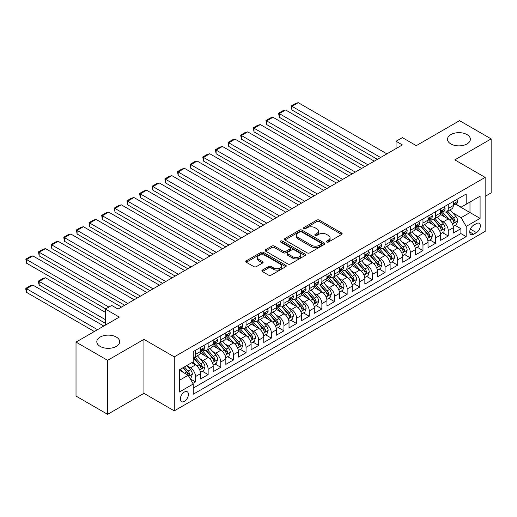 <?xml version="1.0" encoding="UTF-8"?>
<svg xmlns="http://www.w3.org/2000/svg" width="517" height="517" viewBox="0 0 517 517"><rect width="100%" height="100%" fill="white"/><g stroke="black" fill="none" stroke-linecap="round" stroke-linejoin="round"><path stroke-width="0.78" d="M326.712 242.053A1.228 0.711 0 0 0 328.45 242.053L341.627 234.44A1.751 1.015 0 0 0 342.144 233.723A1.751 1.015 0 0 0 341.627 233.005L319.299 220.119A1.751 1.015 0 0 0 316.818 220.119L303.641 227.726A1.228 0.711 0 0 0 303.279 228.23A1.228 0.711 0 0 0 303.641 228.727A1.228 0.711 0 0 0 305.379 228.727L307.085 227.745A5.616 3.238 0 0 1 315.021 227.745L316.882 228.818A5.616 3.238 0 0 1 318.524 231.112A5.616 3.238 0 0 1 316.882 233.4L315.176 234.388A1.228 0.711 0 0 0 314.814 234.886A1.228 0.711 0 0 0 315.176 235.39A1.228 0.711 0 0 0 316.915 235.39L318.621 234.408A5.616 3.238 0 0 1 326.557 234.408L328.418 235.481A5.616 3.238 0 0 1 330.066 237.768A5.616 3.238 0 0 1 328.418 240.062L326.712 241.045A1.228 0.711 0 0 0 326.356 241.549A1.228 0.711 0 0 0 326.712 242.053L326.712 241.045M116.331 337.058A11.439 6.605 0 0 0 103.865 335.63A11.439 6.605 0 0 0 96.808 341.731A11.439 6.605 0 0 0 100.156 346.396A11.439 6.605 0 0 0 112.622 347.831A11.439 6.605 0 0 0 119.679 341.731A11.439 6.605 0 0 0 116.331 337.058M467.013 134.594A11.439 6.605 0 0 0 454.546 133.166A11.439 6.605 0 0 0 447.489 139.267A11.439 6.605 0 0 0 450.837 143.933A11.439 6.605 0 0 0 463.303 145.367A11.439 6.605 0 0 0 470.36 139.267A11.439 6.605 0 0 0 467.013 134.594M184.382 401.373A5.719 3.302 120 0 0 188.117 396.332A5.719 3.302 120 0 0 187.244 391.75A5.719 3.302 120 0 0 184.382 392.035A5.719 3.302 120 0 0 180.646 397.075A5.719 3.302 120 0 0 181.525 401.657A5.719 3.302 120 0 0 184.382 401.373M262.365 270.107A1.751 1.015 0 0 0 261.854 270.824A1.751 1.015 0 0 0 262.365 271.535L268.633 275.154A1.751 1.015 0 0 0 271.108 275.154L285.746 266.701A1.751 1.015 0 0 0 286.263 265.99A1.751 1.015 0 0 0 285.746 265.273L263.418 252.38A1.751 1.015 0 0 0 260.943 252.38L246.305 260.833A1.751 1.015 0 0 0 245.788 261.55A1.751 1.015 0 0 0 246.305 262.261L253.866 266.63A1.751 1.015 0 0 0 256.348 266.63L262.617 263.017A1.751 1.015 0 0 0 263.127 262.3A1.751 1.015 0 0 0 262.617 261.583L258.862 259.418A4.692 2.708 0 0 1 257.485 257.498A4.692 2.708 0 0 1 260.387 254.997A4.692 2.708 0 0 1 265.499 255.585L280.195 264.071A4.692 2.708 0 0 1 281.571 265.99A4.692 2.708 0 0 1 278.676 268.491A4.692 2.708 0 0 1 273.564 267.903L271.108 266.488A1.751 1.015 0 0 0 268.633 266.488L262.365 270.107L262.365 271.535M485.146 196.357L491.15 192.893L491.15 138.899L459.555 120.661L416.275 145.652L402.375 137.625L396.054 141.27L402.375 144.922L118.038 309.082L111.717 305.431L105.403 309.082L105.403 325.128M107.614 360.336L107.614 414.324L143.946 393.347L143.946 339.359L107.614 360.336L76.018 342.092L119.304 317.102L105.403 309.082M143.946 339.359L174.274 356.866L485.146 177.389L485.146 231.377L174.274 410.86L174.274 356.866M491.15 138.899L454.818 159.876L485.146 177.389M307.208 252.884A1.751 1.015 0 0 0 309.689 252.884L324.327 244.431A1.751 1.015 0 0 0 324.838 243.714A1.751 1.015 0 0 0 324.327 242.996L301.999 230.11A1.751 1.015 0 0 0 299.517 230.11L284.88 238.557A1.751 1.015 0 0 0 284.363 239.274A1.751 1.015 0 0 0 284.88 239.991L307.208 252.884M281.093 242.318A1.228 0.711 0 0 1 282.334 242.486L282.334 241.032L305.036 254.138A1.751 1.015 0 0 1 305.553 254.849A1.751 1.015 0 0 1 305.036 255.566L290.399 264.019A1.751 1.015 0 0 1 287.917 264.019L265.589 251.126L265.589 249.698A1.751 1.015 0 0 0 265.079 250.409A1.751 1.015 0 0 0 265.589 251.126M265.589 249.698L271.858 246.079A1.751 1.015 0 0 1 274.333 246.079L283.394 251.307A1.751 1.015 0 0 0 285.875 251.307L290.031 248.91A1.751 1.015 0 0 0 290.541 248.192A1.751 1.015 0 0 0 290.031 247.475L280.602 242.034A1.228 0.711 0 0 1 280.24 241.529A1.228 0.711 0 0 1 280.996 240.877A1.228 0.711 0 0 1 282.334 241.032M107.614 414.324L76.018 396.087L76.018 342.092M192.88 383.407L195.504 381.895L190.262 378.864M187.277 365.978L190.45 367.813A7.148 4.13 60 0 1 195.504 376.57L200.557 373.649L200.557 378.974L208.138 374.599L202.393 371.277M199.911 358.682L203.084 360.517A7.148 4.13 60 0 1 208.138 369.274L213.198 366.353L213.198 371.678L220.778 367.303L215.027 363.981M212.552 351.386L215.725 353.221A7.148 4.13 60 0 1 220.778 361.978L225.832 359.057L225.832 364.382L233.413 360.006L227.667 356.685M225.186 344.089L228.359 345.925A7.148 4.13 60 0 1 233.413 354.681L238.473 351.76L238.473 357.085L246.053 352.71L240.302 349.389M237.826 336.793L241 338.629A7.148 4.13 60 0 1 246.053 347.385L251.107 344.464L251.107 349.789L258.687 345.414L252.942 342.092M250.461 329.503L253.634 331.332A7.148 4.13 60 0 1 258.687 340.089L263.748 337.168L263.748 342.493L271.328 338.118L265.576 334.796M263.101 322.207L266.274 324.036A7.148 4.13 60 0 1 271.328 332.793L276.382 329.872L276.382 335.197L283.962 330.822L278.217 327.5M275.735 314.911L278.909 316.74A7.148 4.13 60 0 1 283.962 325.497L289.016 322.576L289.016 327.901L296.603 323.526L290.851 320.204M288.376 307.615L291.549 309.444A7.148 4.13 60 0 1 296.603 318.201L301.657 315.28L301.657 320.605L309.237 316.23L303.485 312.908M301.01 300.319L304.183 302.148A7.148 4.13 60 0 1 309.237 310.904L314.291 307.983L314.291 313.308L321.878 308.933L316.126 305.612M313.645 293.023L316.818 294.852A7.148 4.13 60 0 1 321.878 303.608L326.931 300.687L326.931 306.012L334.512 301.637L328.76 298.315M326.285 285.727L329.458 287.555A7.148 4.13 60 0 1 334.512 296.312L339.566 293.391L339.566 298.716L347.153 294.341L341.401 291.019M338.919 278.43L342.092 280.259A7.148 4.13 60 0 1 347.153 289.016L352.206 286.095L352.206 291.426L359.787 287.045L354.035 283.723M351.56 271.134L354.733 272.963A7.148 4.13 60 0 1 359.787 281.72L364.84 278.799L364.84 284.13L372.421 279.749L366.676 276.427M364.194 263.838L367.367 265.667A7.148 4.13 60 0 1 372.421 274.424L377.481 271.503L377.481 276.834L385.062 272.453L379.31 269.137M376.835 256.542L380.008 258.371A7.148 4.13 60 0 1 385.062 267.127L390.115 264.206L390.115 269.538L397.696 265.156L391.951 261.841M389.469 249.246L392.642 251.075A7.148 4.13 60 0 1 397.696 259.831L402.756 256.91L402.756 262.242L410.336 257.86L404.585 254.545M402.11 241.95L405.283 243.778A7.148 4.13 60 0 1 410.336 252.535L415.39 249.614L415.39 254.946L422.971 250.564L417.225 247.249M414.744 234.653L417.917 236.482A7.148 4.13 60 0 1 422.971 245.239L428.024 242.324L428.024 247.649L435.611 243.268L429.86 239.953M427.385 227.357L430.558 229.186A7.148 4.13 60 0 1 435.611 237.943L440.665 235.028L440.665 240.353L448.245 235.972L448.245 230.647A7.148 4.13 -120 0 0 443.192 221.89L440.019 220.061M442.494 232.656L448.245 235.972M200.557 373.649A7.148 4.13 -120 0 0 195.504 364.892L191.71 362.708M213.198 366.353A7.148 4.13 -120 0 0 208.138 357.596L200.325 353.085M225.832 359.057A7.148 4.13 -120 0 0 220.778 350.3L212.965 345.789M238.473 351.76A7.148 4.13 -120 0 0 233.413 343.004L225.599 338.493M251.107 344.464A7.148 4.13 -120 0 0 246.053 335.707L238.24 331.197M263.748 337.168A7.148 4.13 -120 0 0 258.687 328.411L250.874 323.9M276.382 329.872A7.148 4.13 -120 0 0 271.328 321.115L263.508 316.604M289.016 322.576A7.148 4.13 -120 0 0 283.962 313.819L276.149 309.308M301.657 315.28A7.148 4.13 -120 0 0 296.603 306.523L288.783 302.012M314.291 307.983A7.148 4.13 -120 0 0 309.237 299.227L301.424 294.716M326.931 300.687A7.148 4.13 -120 0 0 321.878 291.937L314.058 287.42M339.566 293.391A7.148 4.13 -120 0 0 334.512 284.641L326.699 280.124M352.206 286.095A7.148 4.13 -120 0 0 347.153 277.345L339.333 272.827M364.84 278.799A7.148 4.13 -120 0 0 359.787 270.048L351.974 265.531M377.481 271.503A7.148 4.13 -120 0 0 372.421 262.752L364.608 258.235M390.115 264.206A7.148 4.13 -120 0 0 385.062 255.456L377.248 250.939M402.756 256.91A7.148 4.13 -120 0 0 397.696 248.16L389.883 243.643M415.39 249.614A7.148 4.13 -120 0 0 410.336 240.864L402.523 236.353M428.024 242.324A7.148 4.13 -120 0 0 422.971 233.568L415.157 229.057M440.665 235.028A7.148 4.13 -120 0 0 435.611 226.272L427.792 221.761M476.428 223.57L473.65 225.173A5.538 3.199 120 0 0 470.031 230.059A5.538 3.199 120 0 0 470.877 234.498A5.538 3.199 120 0 0 473.65 234.22L476.428 232.618A5.538 3.199 120 0 0 480.047 227.738A5.538 3.199 120 0 0 479.201 223.299A5.538 3.199 120 0 0 476.428 223.57M179.328 380.363L188.175 375.252L193.229 384.008L193.229 394.225L466.192 236.631L466.192 226.414L461.138 217.663L452.659 212.765M193.229 384.008L179.328 392.035L179.328 369.855L193.229 361.829L193.229 351.612L466.192 194.024L466.192 204.234L480.093 196.208L480.093 218.387L466.192 226.414M203.019 349.97L203.084 350.009A7.148 4.13 60 0 0 206.658 350.364L211.718 347.443A7.148 4.13 -120 0 0 213.198 344.173L213.198 340.089M215.66 342.674L215.725 342.713A7.148 4.13 60 0 0 219.298 343.068L224.352 340.147A7.148 4.13 -120 0 0 225.832 336.877L225.832 332.793M228.294 335.378L228.359 335.417A7.148 4.13 60 0 0 231.933 335.772L236.986 332.851A7.148 4.13 -120 0 0 238.473 329.581L238.473 325.497M240.928 328.082L241 328.121A7.148 4.13 60 0 0 244.573 328.476L249.627 325.555A7.148 4.13 -120 0 0 251.107 322.285L251.107 318.201M253.569 320.786L253.634 320.824A7.148 4.13 60 0 0 257.207 321.18L262.261 318.259A7.148 4.13 -120 0 0 263.748 314.989L263.748 310.904M266.203 313.489L266.274 313.528A7.148 4.13 60 0 0 269.848 313.884L274.902 310.963A7.148 4.13 -120 0 0 276.382 307.693L276.382 303.608M278.844 306.193L278.909 306.232A7.148 4.13 60 0 0 282.482 306.587L287.536 303.666A7.148 4.13 -120 0 0 289.016 300.396L289.016 296.312M291.478 298.897L291.549 298.936A7.148 4.13 60 0 0 295.123 299.291L300.177 296.377A7.148 4.13 -120 0 0 301.657 293.1L301.657 289.016M304.119 291.601L304.183 291.64A7.148 4.13 60 0 0 307.757 291.995L312.811 289.081A7.148 4.13 -120 0 0 314.291 285.804L314.291 281.72M316.753 284.305L316.818 284.344A7.148 4.13 60 0 0 320.398 284.699L325.452 281.784A7.148 4.13 -120 0 0 326.931 278.508L326.931 274.424M329.394 277.009L329.458 277.047A7.148 4.13 60 0 0 333.032 277.403L338.086 274.488A7.148 4.13 -120 0 0 339.566 271.212L339.566 267.127M342.028 269.719L342.092 269.751A7.148 4.13 60 0 0 345.666 270.107L350.726 267.192A7.148 4.13 -120 0 0 352.206 263.916L352.206 259.831M354.668 262.423L354.733 262.455A7.148 4.13 60 0 0 358.307 262.81L363.361 259.896A7.148 4.13 -120 0 0 364.84 256.619L364.84 252.535M367.303 255.127L367.367 255.159A7.148 4.13 60 0 0 370.941 255.514L376.001 252.6A7.148 4.13 -120 0 0 377.481 249.323L377.481 245.239M379.943 247.83L380.008 247.863A7.148 4.13 60 0 0 383.582 248.218L388.635 245.304A7.148 4.13 -120 0 0 390.115 242.027L390.115 237.943M392.577 240.534L392.642 240.573A7.148 4.13 60 0 0 396.216 240.922L401.27 238.007A7.148 4.13 -120 0 0 402.756 234.731L402.756 230.647M405.212 233.238L405.283 233.277A7.148 4.13 60 0 0 408.857 233.626L413.91 230.711A7.148 4.13 -120 0 0 415.39 227.435L415.39 223.35M417.852 225.942L417.917 225.981A7.148 4.13 60 0 0 421.491 226.33L426.544 223.415A7.148 4.13 -120 0 0 428.024 220.139L428.024 216.054M430.487 218.646L430.558 218.685A7.148 4.13 60 0 0 434.131 219.034L439.185 216.119A7.148 4.13 -120 0 0 440.665 212.842L440.665 208.758M193.229 388.093L460.886 233.568L460.886 228.676L453.299 233.057L453.299 227.732A7.148 4.13 -120 0 0 448.245 218.975L440.432 214.465M443.127 211.35L443.192 211.388A7.148 4.13 -120 0 0 446.766 211.737A7.148 4.13 -120 0 0 448.245 208.467L448.245 204.383M446.766 211.737L451.819 208.823A7.148 4.13 -120 0 0 453.299 205.546L453.299 201.462M195.504 350.3L195.504 354.391A7.148 4.13 60 0 1 194.024 357.661A7.148 4.13 60 0 1 193.229 357.951M194.024 357.661L199.077 354.74A7.148 4.13 -120 0 0 200.557 351.47L200.557 347.385M208.138 343.004L208.138 347.094A7.148 4.13 60 0 1 206.658 350.364M220.778 335.707L220.778 339.798A7.148 4.13 60 0 1 219.298 343.068M233.413 328.411L233.413 332.502A7.148 4.13 60 0 1 231.933 335.772M246.053 321.115L246.053 325.206A7.148 4.13 60 0 1 244.573 328.476M258.687 313.819L258.687 317.91A7.148 4.13 60 0 1 257.207 321.18M271.328 306.523L271.328 310.614A7.148 4.13 60 0 1 269.848 313.884M283.962 299.227L283.962 303.317A7.148 4.13 60 0 1 282.482 306.587M296.603 291.931L296.603 296.021A7.148 4.13 60 0 1 295.123 299.291M309.237 284.634L309.237 288.725A7.148 4.13 60 0 1 307.757 291.995M321.878 277.345L321.878 281.429A7.148 4.13 60 0 1 320.398 284.699M334.512 270.048L334.512 274.133A7.148 4.13 60 0 1 333.032 277.403M347.153 262.752L347.153 266.837A7.148 4.13 60 0 1 345.666 270.107M359.787 255.456L359.787 259.54A7.148 4.13 60 0 1 358.307 262.81M372.421 248.16L372.421 252.244A7.148 4.13 60 0 1 370.941 255.514M385.062 240.864L385.062 244.948A7.148 4.13 60 0 1 383.582 248.218M397.696 233.568L397.696 237.652A7.148 4.13 60 0 1 396.216 240.922M410.336 226.272L410.336 230.356A7.148 4.13 60 0 1 408.857 233.626M422.971 218.975L422.971 223.06A7.148 4.13 60 0 1 421.491 226.33M435.611 211.679L435.611 215.763A7.148 4.13 60 0 1 434.131 219.034M435.611 237.943L435.611 243.268M422.971 245.239L422.971 250.564M410.336 252.535L410.336 257.86M397.696 259.831L397.696 265.156M385.062 267.127L385.062 272.453M372.421 274.424L372.421 279.749M359.787 281.72L359.787 287.045M347.153 289.016L347.153 294.341M334.512 296.312L334.512 301.637M321.878 303.608L321.878 308.933M309.237 310.904L309.237 316.23M296.603 318.201L296.603 323.526M283.962 325.497L283.962 330.822M271.328 332.793L271.328 338.118M258.687 340.089L258.687 345.414M246.053 347.385L246.053 352.71M233.413 354.681L233.413 360.006M220.778 361.978L220.778 367.303M208.138 369.274L208.138 374.599M195.504 376.57L195.504 381.895M188.175 375.252L179.328 370.146M461.138 217.663L469.985 212.552L469.985 202.05L480.093 196.208M455.509 204.196L480.093 218.387M455.761 204.053L461.138 207.155L466.192 204.234M143.946 393.347L174.274 410.86M396.054 141.27L396.054 148.566M455.134 225.36L460.886 228.676M460.886 233.568L466.192 236.631M327.203 242.221L328.418 241.523A5.616 3.238 0 0 0 330.066 239.229L330.066 237.768M318.524 231.112L318.524 232.572A5.616 3.238 0 0 1 316.882 234.86L315.667 235.565M341.608 234.453L319.299 221.58A1.751 1.015 0 0 0 316.818 221.58L304.132 228.902M324.301 244.444L301.999 231.564A1.751 1.015 0 0 0 299.517 231.564L284.906 240.004M321.225 244.218A1.228 0.711 0 0 0 321.587 243.714A1.228 0.711 0 0 0 321.225 243.216L301.624 231.9A1.228 0.711 0 0 0 299.886 231.9L298.089 232.934A5.616 3.238 0 0 0 296.448 235.229A5.616 3.238 0 0 0 298.089 237.523L311.486 245.252A5.616 3.238 0 0 0 319.428 245.252L321.225 244.218L321.225 245.678A1.228 0.711 0 0 0 321.587 245.174L321.587 243.714M296.448 235.229L296.448 236.689A5.616 3.238 0 0 0 298.089 238.977L298.089 237.523M321.225 245.678L319.428 246.712A5.616 3.238 0 0 1 311.486 246.712L298.089 238.977M265.615 251.139L271.858 247.54L271.858 246.079M290.541 248.192L290.541 249.653A1.751 1.015 0 0 1 290.031 250.364L285.875 252.768A1.751 1.015 0 0 1 283.394 252.768L274.333 247.54A1.751 1.015 0 0 0 271.858 247.54M282.334 242.486L305.011 255.579M292.79 256.729A4.692 2.708 0 0 0 297.902 257.317A4.692 2.708 0 0 0 300.797 254.816A4.692 2.708 0 0 0 299.421 252.897L294.244 249.911A1.751 1.015 0 0 0 291.762 249.911L287.607 252.309A1.751 1.015 0 0 0 287.097 253.026A1.751 1.015 0 0 0 287.607 253.744L292.79 256.729L292.79 258.19A4.692 2.708 0 0 0 297.902 258.778A4.692 2.708 0 0 0 300.797 256.277L300.797 254.816M287.097 253.026L287.097 254.487A1.751 1.015 0 0 0 287.607 255.198L287.607 253.744M292.79 258.19L287.607 255.198M281.571 265.99L281.571 267.444A4.692 2.708 0 0 1 278.676 269.952A4.692 2.708 0 0 1 273.564 269.363L271.108 267.948A1.751 1.015 0 0 0 268.633 267.948L262.39 271.548M257.485 257.498L257.485 258.959A4.692 2.708 0 0 0 258.862 260.878L258.862 259.418M262.617 261.583L262.617 263.017L258.862 260.878M285.746 265.273L285.746 266.701L263.418 253.841A1.751 1.015 0 0 0 260.943 253.841L246.325 262.274M453.196 226.478L456.459 224.591L457.726 220.946A4.737 2.734 -120 0 0 455.878 216.494L450.107 209.812M448.95 219.434L442.352 211.796M291.924 139.157L352.142 173.919L266.649 124.565L265.958 120.513L270.378 117.96L272.97 117.269L266.649 120.913L266.649 124.565M445.195 217.211L441.363 212.778A11.348 6.553 -120 0 0 441.014 212.384M446.119 211.996L451.961 218.756A4.737 2.734 60 0 1 453.648 222.019L453.997 222.581L454.637 222.491L455.167 221.147A4.737 2.734 -120 0 0 453.48 217.883L447.703 211.201M446.468 211.886L452.743 219.15A2.411 1.396 60 0 1 453.351 220.093L455.167 221.147M380.577 157.504L291.924 106.321L291.924 109.972L377.416 159.326M456.653 199.53L457.726 201.391A4.737 2.734 60 0 1 456.744 203.485L454.34 204.874A4.737 2.734 -120 0 0 455.167 203.782L455.07 203.362M386.89 153.859L298.244 102.676L291.924 106.321L291.233 105.92L295.653 103.368L298.244 102.676M453.461 205.094L453.48 205.094A4.737 2.734 -120 0 0 454.34 204.874M454.553 203.427L455.167 203.782C454.87 203.065 454.365 203.362 453.648 204.654A4.737 2.734 60 0 1 453.299 205.333M291.924 109.972L291.233 105.92M440.555 233.774L443.825 231.887L445.085 228.243A4.737 2.734 -120 0 0 443.243 223.79L437.466 217.108M436.309 226.73L429.711 219.092M279.29 146.453L339.501 181.215L254.015 131.861L253.317 127.809L257.744 125.256L260.335 124.565L254.015 128.21L254.015 131.861M432.555 224.507L428.729 220.074A11.348 6.553 -120 0 0 428.373 219.68M433.485 219.292L439.327 226.052A4.737 2.734 60 0 1 441.014 229.315L441.356 229.878L441.996 229.787L442.533 228.443A4.737 2.734 -120 0 0 440.839 225.179L435.068 218.497M433.828 219.182L440.103 226.446A2.411 1.396 60 0 1 440.71 227.39L442.533 228.443M427.921 241.071L431.184 239.184L432.451 235.539A4.737 2.734 -120 0 0 430.603 231.086L424.832 224.404M423.675 234.027L417.077 226.388M266.649 153.749L326.867 188.511L241.374 139.157L240.683 135.105L245.103 132.552L247.695 131.861L241.374 135.506L241.374 139.157M419.92 231.803L416.088 227.37A11.348 6.553 -120 0 0 415.739 226.976M420.851 226.588L426.687 233.348A4.737 2.734 60 0 1 428.38 236.612L428.722 237.174L429.362 237.083L429.892 235.739A4.737 2.734 -120 0 0 428.205 232.476L422.428 225.793M421.193 226.478L427.469 233.742A2.411 1.396 60 0 1 428.076 234.686L429.892 235.739M415.287 248.367L418.55 246.48L419.81 242.828A4.737 2.734 -120 0 0 417.969 238.382L412.198 231.7M411.041 241.323L404.436 233.684M254.015 161.046L314.226 195.807L228.74 146.453L228.042 142.401L232.469 139.849L235.061 139.157L228.74 142.802L228.74 146.453M407.28 239.1L403.454 234.666A11.348 6.553 -120 0 0 403.098 234.272M408.21 233.884L414.052 240.644A4.737 2.734 60 0 1 415.739 243.908L416.082 244.47L416.721 244.379L417.258 243.035A4.737 2.734 -120 0 0 415.565 239.772L409.794 233.083M408.553 233.774L414.828 241.038A2.411 1.396 60 0 1 415.435 241.982L417.258 243.035M402.646 255.663L405.91 253.776L407.176 250.125A4.737 2.734 -120 0 0 405.334 245.678L399.557 238.996M398.4 248.619L391.802 240.98M241.374 168.342L301.592 203.103L216.1 153.749L215.408 149.697L219.828 147.145L222.42 146.453L216.1 150.098L216.1 153.749M394.645 246.396L390.813 241.962A11.348 6.553 -120 0 0 390.464 241.568M395.576 241.18L401.412 247.94A4.737 2.734 60 0 1 403.105 251.204L403.447 251.766L404.087 251.676L404.617 250.331A4.737 2.734 -120 0 0 402.93 247.068L397.159 240.379M395.919 241.071L402.194 248.334A2.411 1.396 60 0 1 402.801 249.278L404.617 250.331M367.936 164.8L279.29 113.617L279.29 117.269L364.776 166.623M444.013 206.826L445.085 208.687A4.737 2.734 60 0 1 444.109 210.781L441.705 212.17A4.737 2.734 -120 0 0 442.533 211.078L442.429 210.658M374.256 161.155L285.604 109.972L279.29 113.617L278.592 113.217L283.019 110.664L285.604 109.972M440.82 212.39L440.839 212.39A4.737 2.734 -120 0 0 441.705 212.17M441.919 210.723L442.533 211.078C442.235 210.361 441.725 210.658 441.014 211.951A4.737 2.734 60 0 1 440.665 212.629M279.29 117.269L278.592 113.217M355.302 172.096L265.958 120.513M431.378 214.122L432.451 215.983A4.737 2.734 60 0 1 431.469 218.077L429.071 219.467A4.737 2.734 -120 0 0 429.892 218.374L429.795 217.954M361.622 168.452L272.97 117.269M428.186 219.686L428.205 219.686A4.737 2.734 -120 0 0 429.071 219.467M429.284 218.019L429.892 218.374C429.595 217.657 429.091 217.954 428.38 219.247A4.737 2.734 60 0 1 428.024 219.925M342.661 179.393L253.317 127.809M418.738 221.418L419.81 223.279A4.737 2.734 60 0 1 418.835 225.373L416.431 226.763A4.737 2.734 -120 0 0 417.258 225.67L417.154 225.25M348.981 175.748L260.335 124.565M415.545 226.982L415.565 226.982A4.737 2.734 -120 0 0 416.431 226.763M416.644 225.315L417.258 225.67C416.961 224.953 416.45 225.25 415.739 226.543A4.737 2.734 60 0 1 415.39 227.215M330.027 186.689L240.683 135.105M406.103 228.714L407.176 230.576A4.737 2.734 60 0 1 406.194 232.669L403.796 234.059A4.737 2.734 -120 0 0 404.617 232.967L404.52 232.547M336.347 183.044L247.695 131.861M402.911 234.279L402.93 234.279A4.737 2.734 -120 0 0 403.796 234.059M404.01 232.611L404.617 232.967C404.32 232.249 403.816 232.54 403.105 233.839A4.737 2.734 60 0 1 402.756 234.511M390.012 262.959L393.275 261.072L394.536 257.421A4.737 2.734 -120 0 0 392.694 252.975L386.923 246.292M385.766 255.915L379.161 248.276M228.74 175.638L288.958 210.4L203.465 161.046L202.767 156.994L207.194 154.441L209.786 153.749L203.465 157.394L203.465 161.046M382.005 253.692L378.179 249.259A11.348 6.553 -120 0 0 377.824 248.864M382.935 248.477L388.778 255.236A4.737 2.734 60 0 1 390.464 258.5L390.807 259.062L391.447 258.972L391.983 257.628A4.737 2.734 -120 0 0 390.296 254.364L384.519 247.675M383.278 248.367L389.553 255.631A2.411 1.396 60 0 1 390.161 256.574L391.983 257.628M317.386 193.985L228.042 142.401M393.463 236.01L394.536 237.872A4.737 2.734 60 0 1 393.56 239.966L391.156 241.349A4.737 2.734 -120 0 0 391.983 240.263L391.88 239.843M323.707 190.34L235.061 139.157M390.277 241.575L390.296 241.575A4.737 2.734 -120 0 0 391.156 241.349M391.369 239.907L391.983 240.263C391.686 239.545 391.175 239.836 390.464 241.135A4.737 2.734 60 0 1 390.115 241.807M377.371 270.255L380.641 268.368L381.901 264.717A4.737 2.734 -120 0 0 380.06 260.271L374.282 253.588M373.125 263.211L366.527 255.572M216.1 182.934L276.317 217.696L190.831 168.342L190.133 164.29L194.554 161.737L197.145 161.046L190.831 164.69L190.831 168.342M369.371 260.988L365.538 256.555A11.348 6.553 -120 0 0 365.189 256.161M370.301 255.773L376.137 262.533A4.737 2.734 60 0 1 377.83 265.796L378.173 266.358L378.812 266.268L379.342 264.924A4.737 2.734 -120 0 0 377.656 261.66L371.885 254.971M370.644 255.663L376.919 262.927A2.411 1.396 60 0 1 377.526 263.87L379.342 264.924M304.752 201.281L215.408 149.697M380.829 243.307L381.901 245.168A4.737 2.734 60 0 1 380.919 247.262L378.522 248.645A4.737 2.734 -120 0 0 379.342 247.559L379.245 247.139M311.072 197.63L222.42 146.453M377.636 248.871L377.656 248.871A4.737 2.734 -120 0 0 378.522 248.645M378.735 247.204L379.342 247.559C379.045 246.842 378.541 247.132 377.83 248.431A4.737 2.734 60 0 1 377.481 249.104M364.737 277.551L368.001 275.664L369.267 272.013A4.737 2.734 -120 0 0 367.419 267.567L361.648 260.885M360.491 270.507L353.893 262.869M203.465 190.23L263.683 224.992L178.191 175.638L177.499 171.586L181.919 169.033L184.511 168.342L178.191 171.987L178.191 175.638M356.736 268.284L352.904 263.851A11.348 6.553 -120 0 0 352.549 263.457M357.661 263.069L363.503 269.829A4.737 2.734 60 0 1 365.189 273.092L365.538 273.655L366.178 273.564L366.708 272.22A4.737 2.734 -120 0 0 365.021 268.956L359.244 262.268M358.003 262.959L364.278 270.223A2.411 1.396 60 0 1 364.892 271.166L366.708 272.22M292.118 208.577L202.767 156.994M368.188 250.603L369.267 252.464A4.737 2.734 60 0 1 368.285 254.558L365.881 255.941A4.737 2.734 -120 0 0 366.708 254.855L366.605 254.435M298.432 204.926L209.786 153.749M365.002 256.167L365.021 256.167A4.737 2.734 -120 0 0 365.881 255.941M366.094 254.5L366.708 254.855C366.411 254.138 365.907 254.429 365.189 255.728A4.737 2.734 60 0 1 364.84 256.4M352.096 284.848L355.366 282.961L356.627 279.309A4.737 2.734 -120 0 0 354.785 274.863L349.007 268.181M347.851 277.803L341.252 270.165M190.831 197.526L251.042 232.288L165.556 182.934L164.858 178.882L169.279 176.329L171.87 175.638L165.556 179.283L165.556 182.934M344.096 275.58L340.264 271.147A11.348 6.553 -120 0 0 339.915 270.753M345.026 270.365L350.862 277.125A4.737 2.734 60 0 1 352.555 280.388L352.898 280.951L353.538 280.86L354.067 279.516A4.737 2.734 -120 0 0 352.381 276.252L346.61 269.564M345.369 270.255L351.644 277.519A2.411 1.396 60 0 1 352.251 278.463L354.067 279.516M279.477 215.873L190.133 164.29M355.554 257.899L356.627 259.76A4.737 2.734 60 0 1 355.644 261.854L353.247 263.237A4.737 2.734 -120 0 0 354.067 262.151L353.971 261.731M285.798 212.222L197.145 161.046M352.361 263.463L352.381 263.463A4.737 2.734 -120 0 0 353.247 263.237M353.46 261.796L354.067 262.151C353.77 261.434 353.266 261.725 352.555 263.024A4.737 2.734 60 0 1 352.206 263.696M339.462 292.144L342.726 290.257L343.992 286.605A4.737 2.734 -120 0 0 342.144 282.159L336.373 275.477M335.216 285.1L328.618 277.461M178.191 204.822L238.408 239.584L152.916 190.23L152.224 186.178L156.645 183.625L159.236 182.934L152.916 186.579L152.916 190.23M331.462 282.877L327.629 278.443A11.348 6.553 -120 0 0 327.28 278.043M332.386 277.661L338.228 284.421A4.737 2.734 60 0 1 339.915 287.685L340.264 288.247L340.903 288.156L341.433 286.812A4.737 2.734 -120 0 0 339.747 283.549L333.969 276.86M332.728 277.551L339.01 284.815A2.411 1.396 60 0 1 339.617 285.759L341.433 286.812M266.843 223.17L177.499 171.586M342.913 265.195L343.992 267.056A4.737 2.734 60 0 1 343.01 269.15L340.606 270.533A4.737 2.734 -120 0 0 341.433 269.447L341.336 269.027M273.157 219.518L184.511 168.342M339.727 270.759L339.747 270.759A4.737 2.734 -120 0 0 340.606 270.533M340.819 269.092L341.433 269.447C341.136 268.73 340.632 269.021 339.915 270.32A4.737 2.734 60 0 1 339.566 270.992M326.822 299.44L330.092 297.553L331.352 293.902A4.737 2.734 -120 0 0 329.51 289.455L323.732 282.773M322.576 292.396L315.977 284.757M165.556 212.112L225.767 246.88L140.281 197.526L139.584 193.474L144.01 190.922L146.595 190.23L140.281 193.875L140.281 197.526M318.821 290.173L314.995 285.739A11.348 6.553 -120 0 0 314.64 285.339M319.752 284.957L325.594 291.717A4.737 2.734 60 0 1 327.28 294.981L327.623 295.543L328.263 295.453L328.799 294.108A4.737 2.734 -120 0 0 327.106 290.845L321.335 284.156M320.094 284.848L326.369 292.111A2.411 1.396 60 0 1 326.977 293.055L328.799 294.108M254.202 230.466L164.858 178.882M330.279 272.491L331.352 274.353A4.737 2.734 60 0 1 330.369 276.446L327.972 277.829A4.737 2.734 -120 0 0 328.799 276.744L328.696 276.324M260.523 226.814L171.87 175.638M327.087 278.056L327.106 278.056A4.737 2.734 -120 0 0 327.972 277.829M328.185 276.388L328.799 276.744C328.495 276.026 327.991 276.317 327.28 277.616A4.737 2.734 60 0 1 326.931 278.288M314.187 306.736L317.451 304.849L318.718 301.198A4.737 2.734 -120 0 0 316.869 296.752L311.098 290.069M309.942 299.692L303.343 292.053M152.916 219.408L213.133 254.177L127.641 204.822L126.949 200.77L131.37 198.218L133.961 197.526L127.641 201.171L127.641 204.822M306.187 297.469L302.355 293.036A11.348 6.553 -120 0 0 302.006 292.635M307.111 292.254L312.953 299.013A4.737 2.734 60 0 1 314.64 302.277L314.989 302.839L315.628 302.749L316.158 301.405A4.737 2.734 -120 0 0 314.472 298.141L308.694 291.452M307.46 292.144L313.735 299.408A2.411 1.396 60 0 1 314.342 300.351L316.158 301.405M241.568 237.762L152.224 186.178M317.645 279.787L318.718 281.649A4.737 2.734 60 0 1 317.735 283.743L315.331 285.125A4.737 2.734 -120 0 0 316.158 284.04L316.061 283.62M247.882 234.111L159.236 182.934M314.452 285.352L314.472 285.352A4.737 2.734 -120 0 0 315.331 285.125M315.544 283.684L316.158 284.04C315.861 283.322 315.357 283.613 314.64 284.912A4.737 2.734 60 0 1 314.291 285.584M301.547 314.032L304.817 312.145L306.077 308.494A4.737 2.734 -120 0 0 304.235 304.048L298.458 297.365M297.301 306.988L290.703 299.349M140.281 226.704L200.493 261.473L115.007 212.119L114.309 208.067L118.736 205.514L121.321 204.822L115.007 208.467L115.007 212.119M293.546 304.765L289.72 300.332A11.348 6.553 -120 0 0 289.365 299.931M294.477 299.55L300.319 306.31A4.737 2.734 60 0 1 302.006 309.573L302.348 310.135L302.988 310.045L303.524 308.701A4.737 2.734 -120 0 0 301.831 305.437L296.06 298.748M294.819 299.44L301.094 306.704A2.411 1.396 60 0 1 301.702 307.647L303.524 308.701M228.928 245.058L139.584 193.474M305.004 287.084L306.077 288.945A4.737 2.734 60 0 1 305.101 291.039L302.697 292.422A4.737 2.734 -120 0 0 303.524 291.336L303.421 290.909M235.248 241.407L146.595 190.23M301.812 292.648L301.831 292.648A4.737 2.734 -120 0 0 302.697 292.422M302.91 290.981L303.524 291.336C303.221 290.619 302.716 290.909 302.006 292.208A4.737 2.734 60 0 1 301.657 292.88M288.913 321.328L292.176 319.441L293.443 315.79A4.737 2.734 -120 0 0 291.594 311.344L285.823 304.662M284.667 314.284L278.068 306.646M127.641 234.001L187.858 268.769L102.366 219.408L101.675 215.363L106.095 212.81L108.686 212.112L102.366 215.763L102.366 219.408M280.912 312.061L277.08 307.628A11.348 6.553 -120 0 0 276.731 307.227M281.836 306.846L287.678 313.606A4.737 2.734 60 0 1 289.365 316.869L289.714 317.432L290.354 317.341L290.884 315.99A4.737 2.734 -120 0 0 289.197 312.733L283.419 306.045M282.185 306.736L288.46 314A2.411 1.396 60 0 1 289.068 314.943L290.884 315.99M216.293 252.354L126.949 200.77M292.37 294.38L293.443 296.241A4.737 2.734 60 0 1 292.46 298.335L290.063 299.718A4.737 2.734 -120 0 0 290.884 298.626L290.787 298.206M222.607 248.703L133.961 197.526M289.177 299.944L289.197 299.944A4.737 2.734 -120 0 0 290.063 299.718M290.276 298.277L290.884 298.626C290.586 297.915 290.082 298.206 289.365 299.505A4.737 2.734 60 0 1 289.016 300.177M276.278 328.618L279.542 326.738L280.802 323.086A4.737 2.734 -120 0 0 278.96 318.64L273.183 311.958M272.026 321.58L265.428 313.942M115.007 241.297L175.218 276.065L89.732 226.704L89.034 222.659L93.461 220.106L96.052 219.408L89.732 223.06L89.732 226.704M268.271 319.357L264.445 314.918A11.348 6.553 -120 0 0 264.09 314.523M269.202 314.142L275.044 320.902A4.737 2.734 60 0 1 276.731 324.165L277.073 324.728L277.713 324.637L278.249 323.287A4.737 2.734 -120 0 0 276.556 320.029L270.785 313.341M269.544 314.032L275.82 321.296A2.411 1.396 60 0 1 276.427 322.24L278.249 323.287M203.653 259.65L114.309 208.067M279.729 301.676L280.802 303.537A4.737 2.734 60 0 1 279.826 305.631L277.422 307.014A4.737 2.734 -120 0 0 278.249 305.922L278.146 305.502M209.973 255.999L121.321 204.822M276.537 307.24L276.556 307.24A4.737 2.734 -120 0 0 277.422 307.014M277.635 305.573L278.249 305.922C277.952 305.211 277.442 305.502 276.731 306.801A4.737 2.734 60 0 1 276.382 307.473M263.638 335.914L266.901 334.034L268.168 330.382A4.737 2.734 -120 0 0 266.32 325.936L260.549 319.254M259.392 328.877L252.794 321.238M102.366 248.593L162.584 283.361L77.091 234.001L76.4 229.955L80.82 227.402L83.411 226.704L77.091 230.356L77.091 234.001M255.637 326.654L251.805 322.214A11.348 6.553 -120 0 0 251.456 321.82M256.568 321.438L262.403 328.198A4.737 2.734 60 0 1 264.097 331.462L264.439 332.024L265.079 331.933L265.609 330.583A4.737 2.734 -120 0 0 263.922 327.326L258.145 320.637M256.91 321.328L263.185 328.592A2.411 1.396 60 0 1 263.793 329.536L265.609 330.583M191.019 266.946L101.675 215.363M267.095 308.972L268.168 310.827A4.737 2.734 60 0 1 267.186 312.927L264.788 314.31A4.737 2.734 -120 0 0 265.609 313.218L265.512 312.798M197.339 263.295L108.686 212.112M263.903 314.536L263.922 314.536A4.737 2.734 -120 0 0 264.788 314.31M265.001 312.869L265.609 313.218C265.311 312.507 264.807 312.798 264.097 314.097A4.737 2.734 60 0 1 263.748 314.769M251.003 343.21L254.267 341.33L255.527 337.679A4.737 2.734 -120 0 0 253.685 333.232L247.914 326.55M246.758 336.173L240.153 328.534M89.732 255.889L149.949 290.657L64.457 241.297L63.759 237.251L68.186 234.699L70.777 234.001L64.457 237.652L64.457 241.297M242.996 333.95L239.171 329.51A11.348 6.553 -120 0 0 238.815 329.116M243.927 328.734L249.769 335.494A4.737 2.734 60 0 1 251.456 338.758L251.798 339.32L252.438 339.23L252.975 337.879A4.737 2.734 -120 0 0 251.281 334.622L245.51 327.933M244.27 328.625L250.545 335.888A2.411 1.396 60 0 1 251.152 336.832L252.975 337.879M178.378 274.243L89.034 222.659M254.454 316.268L255.527 318.123A4.737 2.734 60 0 1 254.551 320.223L252.147 321.606A4.737 2.734 -120 0 0 252.975 320.514L252.871 320.094M184.698 270.591L96.052 219.408M251.268 321.832L251.281 321.832A4.737 2.734 -120 0 0 252.147 321.606M252.361 320.165L252.975 320.514C252.677 319.803 252.167 320.094 251.456 321.393A4.737 2.734 60 0 1 251.107 322.065M238.363 350.507L241.626 348.626L242.893 344.975A4.737 2.734 -120 0 0 241.051 340.529L235.274 333.846M234.117 343.469L227.519 335.83M77.091 263.185L137.309 297.954L51.816 248.593L51.125 244.547L55.545 241.995L58.137 241.297L51.816 244.948L51.816 248.593M230.362 341.246L226.53 336.806A11.348 6.553 -120 0 0 226.181 336.412M231.293 336.031L237.129 342.79A4.737 2.734 60 0 1 238.822 346.054L239.164 346.616L239.804 346.526L240.334 345.175A4.737 2.734 -120 0 0 238.647 341.918L232.876 335.229M231.635 335.921L237.91 343.185A2.411 1.396 60 0 1 238.518 344.128L240.334 345.175M165.744 281.539L76.4 229.955M241.82 323.564L242.893 325.419A4.737 2.734 60 0 1 241.911 327.519L239.513 328.902A4.737 2.734 -120 0 0 240.334 327.81L240.237 327.39M172.064 277.887L83.411 226.704M238.628 329.129L238.647 329.129A4.737 2.734 -120 0 0 239.513 328.902M239.726 327.461L240.334 327.81C240.037 327.099 239.533 327.39 238.822 328.689A4.737 2.734 60 0 1 238.473 329.361M225.729 357.803L228.992 355.922L230.252 352.271A4.737 2.734 -120 0 0 228.411 347.825L222.64 341.142M221.483 350.765L214.878 343.126M64.457 270.481L124.675 305.25L39.182 255.889L38.484 251.844L42.911 249.291L45.502 248.593L39.182 252.244L39.182 255.889M217.728 348.542L213.896 344.102A11.348 6.553 -120 0 0 213.54 343.708M218.652 343.327L224.494 350.087A4.737 2.734 60 0 1 226.181 353.35L226.524 353.912L227.17 353.822L227.7 352.471A4.737 2.734 -120 0 0 226.013 349.214L220.236 342.525M218.995 343.217L225.27 350.481A2.411 1.396 60 0 1 225.877 351.424L227.7 352.471M153.103 288.835L63.759 237.251M229.18 330.861L230.252 332.715A4.737 2.734 60 0 1 229.277 334.816L226.873 336.199A4.737 2.734 -120 0 0 227.7 335.106L227.596 334.686M159.423 285.184L70.777 234.001M225.994 336.418L226.013 336.418A4.737 2.734 -120 0 0 226.873 336.199M227.086 334.757L227.7 335.106C227.402 334.396 226.898 334.686 226.181 335.985A4.737 2.734 60 0 1 225.832 336.657M213.088 365.099L216.358 363.218L217.618 359.567A4.737 2.734 -120 0 0 215.776 355.121L209.999 348.439M208.842 358.061L202.244 350.423M51.816 277.778L105.714 308.895L26.548 263.185L25.85 259.14L30.27 256.587L32.862 255.889L26.548 259.54L26.548 263.185M205.087 355.838L201.255 351.398A11.348 6.553 -120 0 0 200.906 351.004M206.018 350.623L211.854 357.383A4.737 2.734 60 0 1 213.547 360.646L213.889 361.209L214.529 361.118L215.059 359.767A4.737 2.734 -120 0 0 213.372 356.504L207.601 349.822M206.361 350.513L212.636 357.777A2.411 1.396 60 0 1 213.243 358.72L215.059 359.767M140.469 296.131L51.125 244.547M216.545 338.157L217.618 340.012A4.737 2.734 60 0 1 216.636 342.112L214.238 343.495A4.737 2.734 -120 0 0 215.059 342.403L214.962 341.983M146.789 292.48L58.137 241.297M213.353 343.715L213.372 343.715A4.737 2.734 -120 0 0 214.238 343.495M214.452 342.054L215.059 342.403C214.762 341.692 214.258 341.983 213.547 343.282A4.737 2.734 60 0 1 213.198 343.954M200.454 372.395L203.717 370.515L204.984 366.863A4.737 2.734 -120 0 0 203.136 362.417L197.365 355.735M105.403 319.661L39.182 281.429L45.502 277.778L105.403 312.365M196.208 365.357L193.184 361.855M39.182 285.074L38.484 282.489L38.484 281.028L39.182 281.429L39.182 285.074L105.403 323.306M192.453 363.134L191.962 362.559M193.377 357.919L199.219 364.679A4.737 2.734 60 0 1 200.906 367.942L201.255 368.505L201.895 368.414L202.425 367.064A4.737 2.734 -120 0 0 200.738 363.8L194.961 357.118M193.72 357.809L199.995 365.073A2.411 1.396 60 0 1 200.609 366.017L202.425 367.064M38.484 281.028L42.911 278.476L45.502 277.778M127.835 303.427L38.484 251.844M203.905 345.446L204.984 347.308A4.737 2.734 60 0 1 204.002 349.408L201.598 350.791A4.737 2.734 -120 0 0 202.425 349.699L202.321 349.279M134.149 299.776L45.502 248.593M200.719 351.011L200.738 351.011A4.737 2.734 -120 0 0 201.598 350.791M201.811 349.35L202.425 349.699C202.128 348.988 201.624 349.279 200.906 350.578A4.737 2.734 60 0 1 200.557 351.25M190.004 378.431L191.083 377.811L192.343 374.159A4.737 2.734 -120 0 0 190.502 369.713L186.863 365.506M97.5 329.691L26.548 288.725L32.862 285.074L103.82 326.04M183.47 372.537L180.543 369.151M26.548 292.37L25.85 289.779L25.85 288.324L26.548 288.725L26.548 292.37L94.346 331.513M179.813 370.424L179.328 369.868M182.947 367.768L186.585 371.975A4.737 2.734 60 0 1 188.272 375.239L188.615 375.801L189.254 375.71L189.784 374.36A4.737 2.734 -120 0 0 188.098 371.096L184.466 366.889M183.238 367.593L187.361 372.369A2.411 1.396 60 0 1 187.968 373.313L189.784 374.36M25.85 288.324L30.27 285.772L32.862 285.074M108.874 307.072L25.85 259.14M121.514 307.072L32.862 255.889M190.45 367.813L195.504 364.892M203.084 360.517L208.138 357.596M215.725 353.221L220.778 350.3M228.359 345.925L233.413 343.004M241 338.629L246.053 335.707M253.634 331.332L258.687 328.411M266.274 324.036L271.328 321.115M278.909 316.74L283.962 313.819M291.549 309.444L296.603 306.523M304.183 302.148L309.237 299.227M316.818 294.852L321.878 291.937M329.458 287.555L334.512 284.641M342.092 280.259L347.153 277.345M354.733 272.963L359.787 270.048M367.367 265.667L372.421 262.752M380.008 258.371L385.062 255.456M392.642 251.075L397.696 248.16M405.283 243.778L410.336 240.864M417.917 236.482L422.971 233.568M430.558 229.186L435.611 226.272M443.192 221.89L448.245 218.975M448.245 208.467L453.299 205.546M195.504 354.391L200.557 351.47M208.138 347.094L213.198 344.173M220.778 339.798L225.832 336.877M233.413 332.502L238.473 329.581M246.053 325.206L251.107 322.285M258.687 317.91L263.748 314.989M271.328 310.614L276.382 307.693M283.962 303.317L289.016 300.396M296.603 296.021L301.657 293.1M309.237 288.725L314.291 285.804M321.878 281.429L326.931 278.508M334.512 274.133L339.566 271.212M347.153 266.837L352.206 263.916M359.787 259.54L364.84 256.619M372.421 252.244L377.481 249.323M385.062 244.948L390.115 242.027M397.696 237.652L402.756 234.731M410.336 230.356L415.39 227.435M422.971 223.06L428.024 220.139M435.611 215.763L440.665 212.842M448.245 230.647L453.299 227.732M470.367 229.121L476.428 232.618M469.727 231.959L473.65 234.22M328.418 241.523L328.418 240.062M315.176 235.39L315.176 234.388M316.882 234.86L316.882 233.4M303.641 228.727L303.641 227.726M316.818 221.58L316.818 220.119M319.299 221.58L319.299 220.119M341.627 234.44L341.627 233.005M284.88 239.991L284.88 238.557M299.517 231.564L299.517 230.11M301.999 231.564L301.999 230.11M324.327 244.431L324.327 242.996M311.486 246.712L311.486 245.252M319.428 246.712L319.428 245.252M274.333 247.54L274.333 246.079M283.394 252.768L283.394 251.307M285.875 252.768L285.875 251.307M290.031 250.364L290.031 248.91M305.036 255.566L305.036 254.138M268.633 267.948L268.633 266.488M271.108 267.948L271.108 266.488M273.564 269.363L273.564 267.903M246.305 262.261L246.305 260.833M260.943 253.841L260.943 252.38M263.418 253.841L263.418 252.38M452.472 224.048L457.694 221.037M453.48 217.883L455.878 216.494M449.706 220.061L451.961 218.756M457.694 201.333L453.299 203.872M439.838 231.345L445.053 228.333M440.839 225.179L443.243 223.79M437.065 227.357L439.327 226.052M427.197 238.641L432.419 235.629M428.205 232.476L430.603 231.086M424.431 234.653L426.687 233.348M414.563 245.937L419.785 242.925M415.565 239.772L417.969 238.382M411.791 241.95L414.052 240.644M401.922 253.233L407.144 250.222M402.93 247.068L405.334 245.678M399.156 249.246L401.412 247.94M445.053 208.629L440.665 211.169M432.419 215.925L428.024 218.465M419.785 223.221L415.39 225.761M407.144 230.517L402.756 233.057M389.288 260.529L394.51 257.518M390.296 254.364L392.694 252.975M386.516 256.542L388.778 255.236M394.51 237.814L390.115 240.353M376.647 267.825L381.869 264.814M377.656 261.66L380.06 260.271M373.881 263.838L376.137 262.533M381.869 245.11L377.481 247.649M364.013 275.122L369.235 272.11M365.021 268.956L367.419 267.567M361.241 271.134L363.503 269.829M369.235 252.406L364.84 254.946M351.379 282.418L356.594 279.406M352.381 276.252L354.785 274.863M348.607 278.43L350.862 277.125M356.594 259.702L352.206 262.242M338.738 289.714L343.96 286.696M339.747 283.549L342.144 282.159M335.972 285.727L338.228 284.421M343.96 266.998L339.566 269.538M326.104 297.01L331.319 293.992M327.106 290.845L329.51 289.455M323.332 293.023L325.594 291.717M331.319 274.294L326.931 276.834M313.464 304.306L318.685 301.288M314.472 298.141L316.869 296.752M310.698 300.319L312.953 299.013M318.685 281.591L314.291 284.124M300.829 311.602L306.045 308.584M301.831 305.437L304.235 304.048M298.057 307.615L300.319 306.31M306.045 288.887L301.657 291.42M288.189 318.899L293.41 315.881M289.197 312.733L291.594 311.344M285.423 314.911L287.678 313.606M293.41 296.183L289.016 298.716M275.555 326.195L280.77 323.177M276.556 320.029L278.96 318.64M272.782 322.207L275.044 320.902M280.77 303.479L276.382 306.012M262.914 333.491L268.136 330.473M263.922 327.326L266.32 325.936M260.148 329.503L262.403 328.198M268.136 310.775L263.748 313.308M250.28 340.787L255.501 337.769M251.281 334.622L253.685 333.232M247.507 336.8L249.769 335.494M255.501 318.071L251.107 320.605M237.639 348.083L242.861 345.065M238.647 341.918L241.051 340.529M234.873 344.096L237.129 342.79M242.861 325.367L238.473 327.901M225.005 355.379L230.227 352.361M226.013 349.214L228.411 347.825M222.232 351.392L224.494 350.087M230.227 332.664L225.832 335.197M212.364 362.675L217.586 359.658M213.372 356.504L215.776 355.121M209.598 358.688L211.854 357.383M217.586 339.96L213.198 342.493M199.73 369.972L204.952 366.954M200.738 363.8L203.136 362.417M196.958 365.984L199.219 364.679M204.952 347.256L200.557 349.789M188.776 376.292L192.311 374.25M188.098 371.096L190.502 369.713M184.537 373.158L186.585 371.975"/></g></svg>
